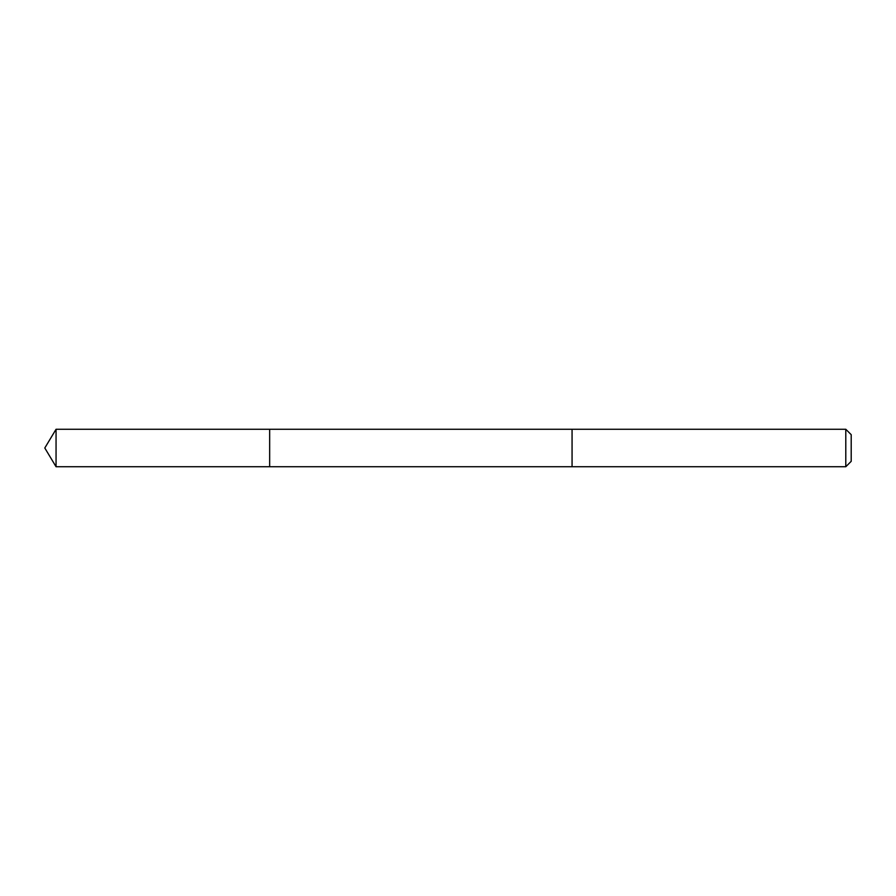 <?xml version="1.0" encoding="UTF-8"?>
<svg xmlns="http://www.w3.org/2000/svg" width="896" height="896" viewBox="0 0 896 896"><rect width="100%" height="100%" fill="white"/><g stroke="black" fill="none" stroke-linecap="round" stroke-linejoin="round"><path stroke-width="0.67" stroke-dasharray="4.48 3.36" d="M269.662 458.472L269.662 429.262L269.662 458.472M56.056 466.738L56.056 429.262M572.062 458.472L572.062 429.262L572.062 458.472M845.79 466.738L845.79 429.262M851.2 461.328L851.2 434.672"/><path stroke-width="1.34" d="M269.662 466.738L269.662 429.262L56.056 429.262L56.056 466.738L269.662 466.738L269.662 429.262L572.062 429.262L572.062 466.738L56.056 466.738L44.8 448L56.056 466.738M572.062 437.528L572.062 466.738L845.79 466.738L845.79 429.262L572.062 429.262L572.062 437.528M845.79 429.262L851.2 434.672L851.2 461.328L845.79 466.738M44.8 448L56.056 429.262"/></g></svg>
